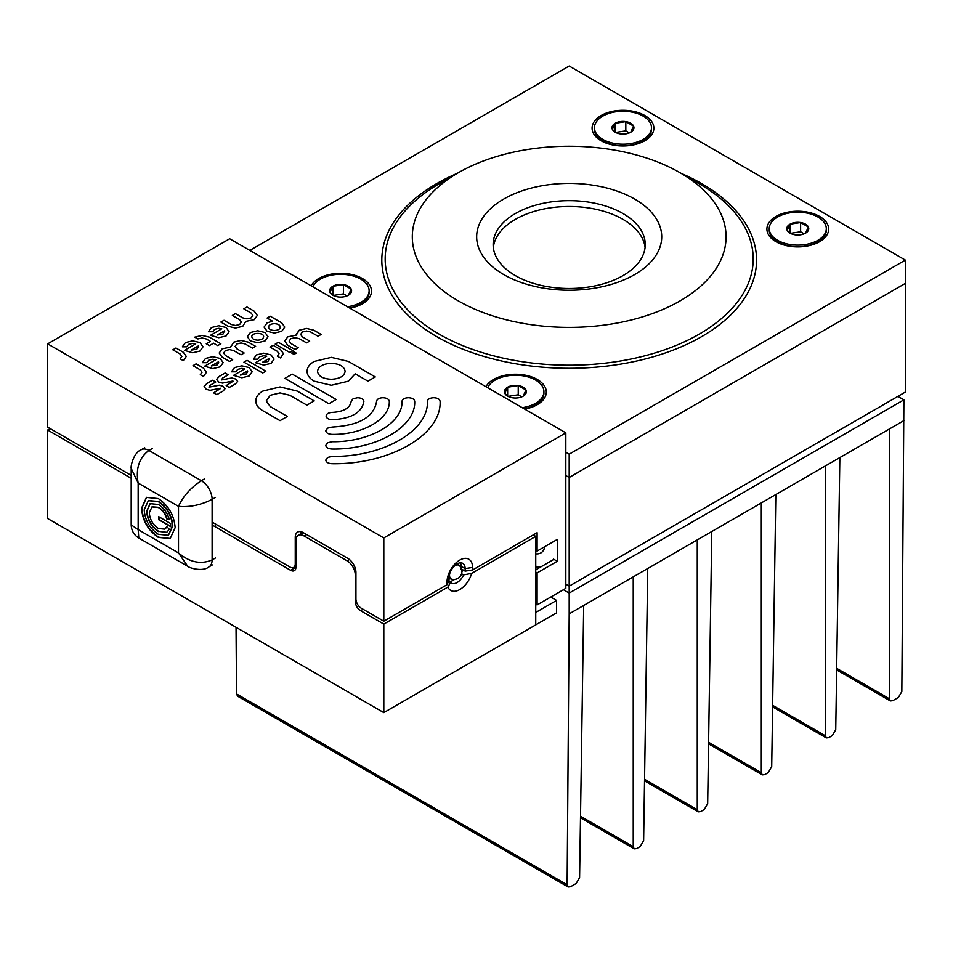 <?xml version="1.0" encoding="UTF-8"?>
<svg xmlns="http://www.w3.org/2000/svg" width="953" height="953" viewBox="0 0 953 953"><rect width="100%" height="100%" fill="white"/><g stroke="black" fill="none" stroke-linecap="round" stroke-linejoin="round"><path stroke-width="1.43" d="M565.832 584.213L569.191 586.155L905.35 392.076L905.35 260.098L569.191 66.019L249.829 250.401M836.674 668.339L889.387 698.763L890.364 700.931L892.77 700.681L898.393 697.441L901.836 691.544L903.897 399.843L569.191 593.076L569.191 477.465L905.35 283.386L569.191 477.465L569.191 454.176L905.35 260.098M565.832 475.535L569.191 477.465L565.832 475.535M772.633 705.303L825.346 735.74L826.322 737.908L828.729 737.658L832.303 735.597L835.745 729.736L839.855 457.583L889.387 428.993L889.387 698.763M708.591 742.28L761.304 772.716L762.281 774.872L764.687 774.634L768.261 772.573L771.704 766.7L775.825 494.547L825.346 465.957L825.346 735.74M644.562 779.256L697.262 809.681L698.251 811.849L700.658 811.599L704.219 809.538L707.674 803.677L711.784 531.524L761.304 502.934L761.304 772.716M580.52 816.221L633.233 846.657L634.21 848.825L636.616 848.575L640.19 846.514L643.632 840.653L647.742 568.5L697.262 539.898L697.262 809.681M236.034 627.3L236.535 693.915L567.13 884.777L568.119 886.981L570.525 886.731L576.148 883.491L579.591 877.618L583.701 605.465L633.233 576.875L633.233 846.657M563.414 589.74L569.191 593.076L569.191 613.851L583.701 605.465M567.13 884.777L569.191 613.851M568.119 886.981L237.559 696.143L236.535 693.915M897.905 396.377L903.897 399.843M503.756 274.583A92.536 53.428 180 0 1 503.756 199.034A92.536 53.428 180 0 1 634.627 199.034A92.536 53.428 180 0 1 634.627 274.583A92.536 53.428 180 0 1 503.756 274.583M622.976 213.52A76.061 43.909 0 0 0 540.077 204.002A76.061 43.909 0 0 0 493.13 244.576A76.061 43.909 0 0 0 515.406 275.631A76.061 43.909 0 0 0 598.293 285.15A76.061 43.909 0 0 0 645.252 244.576A76.061 43.909 0 0 0 622.976 213.52M458.262 300.862A156.888 90.571 0 0 0 680.12 300.862A156.888 90.571 0 0 0 680.12 172.767L699.311 183.846A184.012 106.236 0 0 1 699.311 334.086A184.012 106.236 0 0 1 439.071 334.086A184.012 106.236 0 0 1 439.071 183.846L458.262 172.767A156.888 90.571 0 0 0 458.262 300.862M819.628 216.438A30.901 17.845 0 0 0 775.933 216.438A30.901 17.845 0 0 0 775.933 241.657A30.901 17.845 0 0 0 781.138 244.087A30.901 17.845 0 0 0 814.422 244.087A30.901 17.845 0 0 0 819.628 216.438M769.25 228.66A28.519 16.463 0 0 0 786.868 243.873A28.519 16.463 0 0 0 817.948 240.299A28.519 16.463 0 0 0 826.299 228.66A28.519 16.463 0 0 0 808.692 213.448A28.519 16.463 0 0 0 777.612 217.01A28.519 16.463 0 0 0 769.25 228.66L769.25 230.209A28.519 16.463 0 0 0 777.612 241.859L780.102 243.301A24.992 14.426 0 0 0 782.854 244.671M524.686 409.087A30.901 17.845 0 0 0 532.048 407.11A30.901 17.845 0 0 0 537.254 379.461A30.901 17.845 0 0 0 485.935 386.715M349.882 308.176A30.901 17.845 0 0 0 357.244 306.187A30.901 17.845 0 0 0 362.45 278.538A30.901 17.845 0 0 0 311.131 285.793M644.824 115.516A30.901 17.845 0 0 0 601.129 115.516A30.901 17.845 0 0 0 601.129 140.746A30.901 17.845 0 0 0 606.334 143.164A30.901 17.845 0 0 0 639.618 143.164A30.901 17.845 0 0 0 644.824 115.516M594.458 127.738A28.519 16.463 0 0 0 612.064 142.95A28.519 16.463 0 0 0 643.144 139.388A28.519 16.463 0 0 0 651.495 127.738A28.519 16.463 0 0 0 633.888 112.525A28.519 16.463 0 0 0 602.808 116.087A28.519 16.463 0 0 0 594.458 127.738L594.458 129.286A28.519 16.463 0 0 0 602.808 140.937L605.298 142.378A24.992 14.426 0 0 0 605.31 142.378A24.992 14.426 0 0 0 608.05 143.748M493.297 247.482A76.061 43.909 180 0 1 542.424 209.291A76.061 43.909 180 0 1 622.976 219.345A76.061 43.909 180 0 1 645.086 247.482M565.832 452.234L569.191 454.176M530.333 407.693A24.992 14.426 0 0 0 533.072 406.323L535.574 404.882A28.519 16.463 0 0 0 543.925 393.244L543.925 391.683A28.519 16.463 0 0 0 526.318 376.471A28.519 16.463 0 0 0 495.238 380.044A28.519 16.463 0 0 0 487.71 387.74M355.529 306.771A24.992 14.426 0 0 0 358.268 305.401L360.77 303.959A28.519 16.463 0 0 0 369.121 292.321L369.121 290.76A28.519 16.463 0 0 0 351.514 275.548A28.519 16.463 0 0 0 320.434 279.122A28.519 16.463 0 0 0 312.906 286.829M637.902 143.748A24.992 14.426 0 0 0 640.642 142.378L643.144 140.937A28.519 16.463 0 0 0 651.495 129.286L651.495 127.738M812.706 244.671A24.992 14.426 0 0 0 815.446 243.301L817.948 241.859A28.519 16.463 0 0 0 826.299 230.209L826.299 228.66M699.311 183.846L680.12 172.767A156.888 90.571 0 0 0 458.262 172.767M507.639 396.174A10.983 6.337 0 0 0 512.559 397.806A10.983 6.337 0 0 0 523.173 396.174A10.983 6.337 0 0 0 526.008 390.051A10.983 6.337 0 0 0 518.241 385.56A10.983 6.337 0 0 0 507.639 387.204A10.983 6.337 0 0 0 504.804 393.327A10.983 6.337 0 0 0 507.639 396.174M524.317 408.885A28.519 16.463 0 0 0 535.574 404.882M522.232 407.681A28.519 16.463 0 0 0 535.574 403.333A28.519 16.463 0 0 0 543.925 391.683M523.173 396.174L526.008 390.051L518.241 385.56L507.639 387.204L504.804 393.327L507.461 395.936M521.779 396.841L518.241 394.804L508.068 396.377M518.241 394.804L518.241 385.56M507.639 396.079L507.639 387.204M790.013 233.14A10.983 6.337 0 0 0 794.933 234.783A10.983 6.337 0 0 0 805.547 233.14A10.983 6.337 0 0 0 808.382 227.017A10.983 6.337 0 0 0 800.615 222.537A10.983 6.337 0 0 0 790.013 224.181A10.983 6.337 0 0 0 787.178 230.304A10.983 6.337 0 0 0 790.013 233.14M777.612 241.859A28.519 16.463 0 0 0 817.948 241.859M805.547 233.14L808.382 227.017L800.615 222.537L790.013 224.181L787.178 230.304L789.834 232.913M804.153 233.819L800.615 231.77L790.442 233.354M800.615 231.77L800.615 222.537M790.013 233.044L790.013 224.181M615.209 132.217A10.983 6.337 0 0 0 620.129 133.861A10.983 6.337 0 0 0 630.743 132.217A10.983 6.337 0 0 0 633.578 126.094A10.983 6.337 0 0 0 625.823 121.615A10.983 6.337 0 0 0 615.209 123.259A10.983 6.337 0 0 0 612.374 129.382A10.983 6.337 0 0 0 615.209 132.217M602.808 140.937A28.519 16.463 0 0 0 643.144 140.937M630.743 132.217L633.578 126.094L625.823 121.615L615.209 123.259L612.374 129.382L615.03 131.99M629.361 132.896L625.823 130.859L615.638 132.431M625.823 130.859L625.823 121.615M615.209 132.122L615.209 123.259M332.835 295.251A10.983 6.337 0 0 0 337.755 296.883A10.983 6.337 0 0 0 348.369 295.251A10.983 6.337 0 0 0 351.204 289.128A10.983 6.337 0 0 0 343.449 284.637A10.983 6.337 0 0 0 332.835 286.281A10.983 6.337 0 0 0 330 292.404A10.983 6.337 0 0 0 332.835 295.251M349.513 307.962A28.519 16.463 0 0 0 360.77 303.959M347.428 306.759A28.519 16.463 0 0 0 360.77 302.411A28.519 16.463 0 0 0 369.121 290.76M348.369 295.251L351.204 289.128L343.449 284.637L332.835 286.281L330 292.404L332.657 295.013M346.987 295.918L343.449 293.881L333.264 295.454M343.449 293.881L343.449 284.637M332.835 295.156L332.835 286.281M463.742 570.323A15.212 8.78 0 0 1 463.265 570.621L461.919 571.395A8.077 8.077 0 0 1 451.829 579.198L451.829 579.198A7.886 4.551 -60 0 1 449.518 575.314A7.886 4.551 -60 0 1 449.649 573.849M453.914 566.487A7.886 4.551 -60 0 1 459.608 565.713L459.608 565.713A7.886 4.551 -60 0 1 460.668 568.881M449.887 578.697L448.994 579.21M458.548 563.235L458.548 564.629M170.658 523.566L158.722 516.669L158.722 519.754L170.658 526.652L170.658 523.566M158.329 534.311L168.324 535.3L172.469 526.151C171.659 515.74 166.942 507.568 158.329 501.659L148.334 500.67L144.189 509.819C145.011 520.243 149.716 528.403 158.329 534.311M158.389 531.571C151.229 526.664 147.322 519.885 146.643 511.237L150.086 503.649L158.389 504.459C163.499 507.663 167.12 512.571 169.265 519.171L166.787 518.909C165.143 513.81 162.344 510.01 158.389 507.532L151.968 506.901L149.311 512.774C149.835 519.468 152.861 524.71 158.389 528.498L164.798 529.153L166.846 526.699L169.324 529.26L166.68 532.429L158.722 531.381C151.575 526.473 147.655 519.695 146.976 511.046L150.252 503.553M158.329 537.397C148.096 530.368 142.497 520.66 141.52 508.283L146.452 497.406L158.329 498.574C168.574 505.614 174.173 515.311 175.138 527.688L170.206 538.564L158.329 537.397M215.473 526.926L215.473 524.031M144.677 447.755L141.306 449.697A15.212 8.78 60 0 1 148.918 450.447C139.162 457.75 135.576 468.626 138.161 483.052L131.192 468.411L131.192 524.865C131.395 530.607 133.932 535.002 138.804 538.04L187.705 566.273L178.497 552.919L178.497 506.341L138.161 483.052L138.161 529.63L131.192 524.865M152.277 448.506L148.918 450.447L201.357 480.717C190.838 487.591 183.214 496.12 178.497 506.341C189.707 507.365 200.904 505.03 212.114 499.348L215.473 497.406M204.716 478.775L201.357 480.717A15.212 8.78 60 0 1 212.114 499.348L212.114 559.911C200.904 564.7 189.707 562.365 178.497 552.919L138.161 529.63L138.804 538.04M168.49 535.193L172.803 525.949C171.993 515.537 167.275 507.377 158.674 501.469L148.513 500.587M170.373 538.469L158.674 537.206C148.43 530.178 142.831 520.469 141.866 508.092L146.619 497.311M169.193 518.932L166.787 518.909M167.12 518.718C165.477 513.607 162.677 509.819 158.722 507.341L152.135 506.817M164.964 529.058L167.013 526.878M166.846 532.322L158.722 531.381M159.056 516.86L159.056 519.552L170.658 526.259M550.751 597.054L556.6 600.426L535.753 612.469L535.753 536.384L471.652 573.384L463.623 574.897A11.412 6.588 120 0 1 457.059 582.557A11.412 6.588 120 0 1 451.365 583.129A11.412 6.588 120 0 1 450.507 582.462L447.91 587.108L383.809 624.108L360.591 610.706A7.553 4.36 60 0 1 355.255 601.462L356.172 600.938M471.652 573.384A18.059 10.435 -60 0 1 459.787 589.562A18.059 10.435 -60 0 1 447.91 587.108M461.574 573.718L463.623 574.897M454.51 579.424A11.412 6.588 -60 0 1 453.187 580.317A11.412 6.588 -60 0 1 448.589 581.318L450.507 582.462M460.418 566.678L461.121 566.273L461.133 567.881M535.753 536.384L533.251 534.943M290.582 570.287L295.918 567.202A7.553 4.36 60 0 1 294.358 570.656A7.553 4.36 60 0 1 290.582 570.287L212.114 524.984M50.152 428.588L47.65 430.029L131.192 478.263M556.6 600.426L556.6 612.85L383.809 712.606L47.65 518.527L47.65 430.029M383.809 712.606L383.809 624.108M295.918 567.202L295.918 540.589A11.412 6.588 60 0 1 298.289 535.372A11.412 6.588 60 0 1 303.995 535.931L347.19 560.876A11.412 6.588 60 0 1 355.255 574.85L355.255 601.462M535.753 604.154L537.099 604.929L565.832 588.346L565.832 432.853L229.673 238.762L47.65 343.854L383.809 537.933L565.832 432.853M535.753 572.145L537.099 572.92L537.099 604.929M553.276 559.697A35.392 20.43 -120 0 0 553.538 559.125L557.267 561.281L557.267 539.434L537.099 551.084L537.099 532.715L472.557 569.977L465.135 571.133L465.135 568.584L472.557 567.44L472.557 569.977M461.586 569.084L465.135 571.133M131.192 475.38L47.65 427.135L47.65 343.854M447.005 584.737L447.005 582.188A18.059 10.435 -60 0 1 459.787 560.066A18.059 10.435 -60 0 1 472.557 567.44L465.135 568.584A11.412 6.588 120 0 0 462.765 563.366A11.412 6.588 120 0 0 453.973 566.416A11.412 6.588 120 0 0 448.994 577.899L448.994 580.448L447.005 584.737L383.809 621.225L383.809 537.933M557.267 561.281L537.099 572.92M307.116 371.301L307.116 371.301C307.116 367.465 309.487 364.177 314.216 361.437L331.31 357.339L348.405 361.437L375.268 376.947L367.941 381.176L355.159 373.802L348.405 381.176L331.31 385.274L314.216 381.176C309.487 378.448 307.128 375.16 307.116 371.301L307.116 371.301C307.116 367.453 309.487 364.165 314.216 361.437L331.31 357.351L348.405 361.449L375.256 376.947M325.771 430.72L327.629 428.135L332.12 427.051C359.15 425.538 373.969 416.985 376.578 401.38C376.947 399.152 379.068 397.925 382.927 397.711C386.811 397.925 388.931 399.152 389.289 401.38L389.289 401.38C390.111 419.022 362.676 434.866 332.132 434.389C328.249 434.175 326.14 432.96 325.771 430.72L327.629 428.135L332.12 427.063C359.15 425.55 373.969 416.997 376.578 401.392C376.947 399.152 379.068 397.937 382.927 397.723C386.811 397.937 388.931 399.152 389.289 401.392L389.289 401.392M325.771 445.385L327.629 442.788L332.12 441.715C369.466 442.299 403 422.941 401.987 401.38C402.357 399.152 404.465 397.925 408.337 397.723C412.208 397.925 414.329 399.152 414.698 401.38C415.877 426.861 376.256 449.733 332.12 449.054C328.249 448.839 326.14 447.624 325.771 445.385L327.629 442.8L332.12 441.727C369.466 442.311 403 422.953 401.987 401.392L401.987 401.38C402.357 399.152 404.465 397.937 408.337 397.723C412.208 397.937 414.329 399.152 414.698 401.392M325.771 460.061L327.629 457.464L332.12 456.392C383.046 457.178 428.767 430.78 427.397 401.38L427.397 401.38C427.754 399.152 429.874 397.925 433.746 397.711C437.618 397.925 439.738 399.152 440.095 401.38L440.095 401.38C441.656 434.699 389.837 464.623 332.12 463.718C328.261 463.515 326.14 462.288 325.771 460.061L327.629 457.464L332.12 456.392C383.046 457.178 428.767 430.792 427.397 401.392L427.397 401.392C427.754 399.152 429.874 397.937 433.746 397.723C437.618 397.937 439.738 399.152 440.095 401.392L440.095 401.392M284.911 378.353L292.237 374.136L336.195 399.51L328.868 403.738L284.911 378.353L292.237 374.124L336.195 399.51M255.845 400.903L255.845 400.915C255.845 397.067 258.203 393.78 262.933 391.052L280.027 386.942L297.122 391.04L314.216 400.915L306.89 405.144L289.795 395.281L280.039 392.934L270.259 395.281L266.221 400.927L270.259 406.55L287.353 416.425L280.027 420.654L262.933 410.779C258.203 408.051 255.845 404.763 255.845 400.915L255.845 400.903C255.845 397.067 258.203 393.768 262.933 391.04L280.027 386.954L297.122 391.052L314.216 400.915M363.879 401.392C363.522 399.152 361.401 397.937 357.53 397.723L353.039 398.795L351.18 401.38C350.013 408.063 343.735 411.732 332.347 412.387L332.347 412.387C328.487 412.625 326.402 413.864 326.081 416.104C326.402 413.852 328.487 412.613 332.347 412.387C343.735 411.72 350.013 408.051 351.18 401.38L353.039 398.795L357.53 397.723C361.401 397.925 363.522 399.152 363.879 401.392C361.937 412.506 351.478 418.617 332.502 419.713C328.63 419.534 326.486 418.319 326.081 416.092L326.081 416.044M284.721 341.067L287.758 336.85L296.276 335.122L299.242 330.203L306.544 328.451L313.859 330.203L321.161 334.432L318.028 336.23L310.726 332.013L306.556 331.025L302.375 332.013L300.648 334.432L302.375 336.838L309.677 341.055L306.544 342.866L299.242 338.649L295.073 337.648L290.891 338.649L289.164 341.055L290.891 343.473L298.194 347.69L295.061 349.501L287.758 345.272L284.721 341.055L287.758 336.838L296.276 335.122M275.238 344.069L278.359 342.27L292.976 350.704L289.843 352.503L275.226 344.069L278.359 342.258L292.976 350.704M291.797 353.11L294.024 351.824L296.24 353.11L294.024 354.397L291.797 353.11M277.323 356.124L279.038 353.706L277.311 351.3L270.009 347.083L273.142 345.272L280.444 349.501L283.482 353.73L280.444 357.935L277.323 356.124L279.038 353.742M283.482 353.718L280.444 349.501L273.142 345.272L270.021 347.095M255.499 362.7L266.745 356.208L263.743 355.731L259.573 356.732L257.834 359.162L253.415 359.162L256.44 354.921L263.743 353.17L271.057 354.921L274.095 359.138L271.057 363.355L263.755 365.106L255.499 362.7L266.745 356.208M243.92 362.152L247.053 360.353L265.839 371.194L262.706 373.004L243.92 362.152L247.053 360.341L265.839 371.194M180.153 358.852L181.88 356.434L180.153 354.028L172.838 349.811L175.971 348L183.286 352.217L186.311 356.434L183.286 360.663L180.153 358.852L181.88 356.446M184.429 350.359L195.687 343.854L192.685 343.378L188.503 344.378L186.776 346.821L182.333 346.809L185.37 342.58L192.685 340.829L199.987 342.568L203.025 346.797L199.987 351.014L192.673 352.765L184.429 350.359L195.687 343.854M194.769 337.148L202.072 335.396L209.386 337.148L220.87 343.783L217.737 345.582L213.567 343.175L209.386 345.594L206.253 343.783L210.434 341.365L206.253 338.958L202.072 337.958L197.902 338.958L194.769 337.148M210.53 335.289L221.787 328.785L218.773 328.32L214.604 329.309L212.876 331.751L208.433 331.739L211.471 327.51L218.773 325.759L226.087 327.51L229.113 331.727L226.087 335.944L218.773 337.696L210.53 335.289L221.787 328.785M247.375 336.719L250.413 332.502L257.715 330.762L265.017 332.514L268.055 336.731L265.029 340.948L257.715 342.699L250.413 340.948L247.375 336.731L250.413 332.514L257.715 330.762L265.017 332.514L268.055 336.731M264.076 327.093L267.114 322.864L272.57 321.197L267.114 318.04L270.247 316.229L281.731 322.864L284.756 327.082L281.731 331.299L274.416 333.05L267.114 331.299L264.076 327.082L267.114 322.876L272.57 321.197M220.87 322.09L224.003 320.279L231.305 324.496L235.486 325.497L239.656 324.496L241.383 322.078L239.656 319.672L232.353 315.455L235.486 313.644L242.789 317.861L246.958 318.862L251.139 317.861L252.867 315.455L251.139 313.037L243.837 308.82L246.97 307.009L254.272 311.238L257.31 315.455L254.272 319.672L245.755 321.387L242.789 326.307L235.474 328.046L228.172 326.307L220.858 322.078L224.003 320.279L231.305 324.496L235.486 325.485L239.656 324.496L241.383 322.09M219.19 353.003L222.216 348.786L230.733 347.071L233.711 342.151L241.014 340.4L248.316 342.151L255.63 346.368L252.497 348.179L245.183 343.962L241.014 342.961L236.832 343.962L235.105 346.368L236.832 348.786L244.147 353.003L241.014 354.814L233.699 350.597L229.53 349.584L225.349 350.585L223.621 353.003L225.349 355.409L232.663 359.626L229.53 361.437L222.228 357.22L219.19 353.003L222.216 348.786L230.733 347.071L233.711 342.163L241.014 340.412L248.316 342.163L255.618 346.38M204.573 366.202L215.831 359.71L212.829 359.233L208.647 360.234L206.92 362.664L202.477 362.664L205.514 358.423L212.829 356.672L220.131 358.423L223.169 362.64L220.131 366.869L212.829 368.608L204.573 366.202L215.831 359.71M200.297 374.696L202.024 372.289L200.297 369.883L192.994 365.654L196.115 363.855L203.43 368.072L206.456 372.289L203.43 376.506L200.297 374.696L202.024 372.289M209.005 387.168L219.261 385.215L222.931 386.203L225.111 388.693L223.026 391.087L216.772 394.697L213.639 392.898L220.393 388.24L209.982 390.337L206.253 389.336L204.073 386.525L206.849 383.547L212.59 380.235L215.735 382.034L210.065 385.31L209.005 387.168L219.261 385.203L222.931 386.215L225.111 388.693M220.596 388.49L213.651 392.898M204.073 386.537L206.849 383.559L212.59 380.235L215.735 382.034M221.525 379.937L231.782 377.984L235.462 378.972L237.642 381.462L235.558 383.856L229.292 387.466L226.159 385.667L232.913 381.009L222.514 383.106L218.773 382.105L216.617 379.294L219.381 376.316L225.122 373.004L228.267 374.803L222.585 378.079L221.525 379.937L231.782 377.972L235.462 378.984L237.642 381.462M233.116 381.26L226.171 385.667M216.617 379.294L219.381 376.328L225.122 373.004L228.255 374.803M233.568 375.363L244.826 368.859L241.824 368.394L237.642 369.383L235.915 371.813L231.484 371.813L234.509 367.584L241.824 365.821L249.126 367.572L252.164 371.801L249.126 376.018L241.824 377.769L233.568 375.363M537.099 551.084L535.753 550.31M383.809 621.225L360.877 607.978A7.553 4.36 60 0 1 355.934 598.972L355.934 572.36A11.412 6.588 -120 0 0 347.857 558.387L303.316 532.667A11.412 6.588 -120 0 0 297.61 532.108A11.412 6.588 -120 0 0 295.251 537.325L295.251 563.95A7.529 4.348 60 0 1 293.691 567.392A7.529 4.348 60 0 1 289.926 567.011L212.114 522.089M460.406 562.83A11.412 6.588 -60 0 1 461.121 566.273L465.135 568.584L461.133 566.273M300.29 534.204A11.412 6.588 60 0 1 300.719 531.667M553.574 559.53L535.753 569.823M535.753 553.836A20.918 12.079 -120 0 0 540.839 552.931A20.918 12.079 -120 0 0 544.866 546.593M317.504 371.289L317.504 371.325C318.278 376.173 322.888 378.829 331.31 379.282C339.733 378.829 344.343 376.173 345.117 371.301L345.117 371.325C344.331 366.44 339.733 363.784 331.322 363.331C322.888 363.784 318.29 366.44 317.504 371.313L317.504 371.336C318.278 376.173 322.888 378.829 331.31 379.282C339.733 378.841 344.343 376.173 345.117 371.313L345.117 371.325M266.221 400.927L270.259 406.562L287.353 416.425M296.204 334.432L299.242 330.214L306.544 328.463L313.859 330.214L321.161 334.432M300.648 334.432L302.375 336.85L309.677 341.067M289.164 341.079L290.891 343.473L298.194 347.69M291.797 353.122L294.024 351.824L296.24 353.122M253.403 359.15L256.44 354.933L263.743 353.17L271.057 354.933L274.095 359.15M262.218 362.438L267.924 361.556L269.461 358.257L262.218 362.438L267.924 361.556L269.461 358.268M172.85 349.811L175.971 348L183.286 352.229L186.311 356.446M182.333 346.809L185.37 342.58L192.685 340.829L199.987 342.58L203.025 346.797M191.136 350.096L196.854 349.203L198.391 345.903L191.136 350.096L196.854 349.215L198.581 346.797M194.769 337.159L202.072 335.408L209.386 337.159L220.858 343.783M206.253 343.783L210.434 341.365M208.433 331.739L211.471 327.51L218.773 325.759L226.087 327.51L229.113 331.739M217.248 335.027L222.954 334.134L224.491 330.834L217.248 335.027L222.954 334.146L224.491 330.834M224.682 331.751L224.491 330.846L224.682 331.751M251.806 336.719L251.806 336.731C252.152 338.803 254.117 339.935 257.715 340.138C261.313 339.947 263.29 338.803 263.624 336.731L263.624 336.719C264.029 332.323 251.401 332.323 251.806 336.731L251.806 336.731C252.152 338.815 254.117 339.947 257.715 340.138C261.313 339.947 263.29 338.815 263.624 336.731L263.624 336.731M267.114 318.052L270.247 316.229L281.731 322.864L284.756 327.093M268.52 327.093L268.52 327.082C268.853 329.166 270.819 330.298 274.416 330.488C278.026 330.298 279.991 329.166 280.325 327.082L280.325 327.07C279.991 325.009 278.026 323.865 274.416 323.675C270.819 323.865 268.853 325.009 268.52 327.082L268.52 327.093C268.853 329.166 270.819 330.31 274.416 330.5C278.026 330.31 279.991 329.166 280.325 327.093L280.325 327.093M232.353 315.455L235.486 313.644L242.789 317.873L246.958 318.874L251.139 317.873L252.867 315.443M243.849 308.82L246.97 307.009M246.97 307.021L254.272 311.238L257.31 315.455M245.755 321.387L245.826 322.09M230.733 347.071L230.674 346.368M235.105 346.356L236.832 348.786L244.135 353.003M223.621 353.003L225.349 355.421L232.651 359.638M223.169 362.64L220.131 358.423L212.829 356.672L205.514 358.435L202.489 362.64M211.292 365.94L216.998 365.059L218.535 361.759L211.292 365.94L216.998 365.059L218.737 362.64M192.994 365.666L196.115 363.855L203.43 368.084L206.456 372.301M244.826 368.871L233.58 375.363M231.472 371.801L234.509 367.584L241.824 365.833L249.126 367.584L252.164 371.801M240.299 375.089L245.993 374.207L247.542 370.908L240.299 375.089L245.993 374.219L247.732 371.813M647.742 568.5L633.233 576.875M711.784 531.524L697.262 539.898M775.825 494.547L761.304 502.934M839.855 457.583L825.346 465.957M903.897 420.607L889.387 428.993M681.133 173.351A187.372 108.177 180 0 1 701.682 183.607A187.372 108.177 180 0 1 701.682 336.6A187.372 108.177 180 0 1 436.7 336.6A187.372 108.177 180 0 1 457.249 173.351M212.328 564.926L208.969 566.868A15.212 8.78 60 0 0 212.114 559.911L215.473 557.97M363.093 609.265L360.591 610.706M535.753 624.882L535.753 612.469M355.255 574.85L355.934 574.456M303.995 535.931L306.473 534.49M347.19 560.876L349.513 559.53M447.005 582.188L448.994 577.899M297.36 536.11L295.251 537.325M295.918 563.557L295.251 563.95M539.493 567.654A35.869 20.704 60 0 1 535.753 566.856M535.753 566.153A35.392 20.43 -120 0 0 540.458 567.095M580.496 817.805L634.21 848.825M644.538 780.841L698.251 811.849M708.567 743.864L762.281 774.872M772.609 706.888L826.322 737.908M836.651 669.923L890.364 700.931M461.919 571.371A8.077 8.077 0 0 0 459.608 565.713L457.583 563.652M451.829 579.198L448.994 578.471M141.306 449.697C133.67 452.556 130.49 466.16 131.192 468.411M208.969 566.868C202.667 572.062 189.29 568 187.705 566.273M298.289 535.372L303.137 532.572M295.918 566.106L293.691 567.392"/></g></svg>
